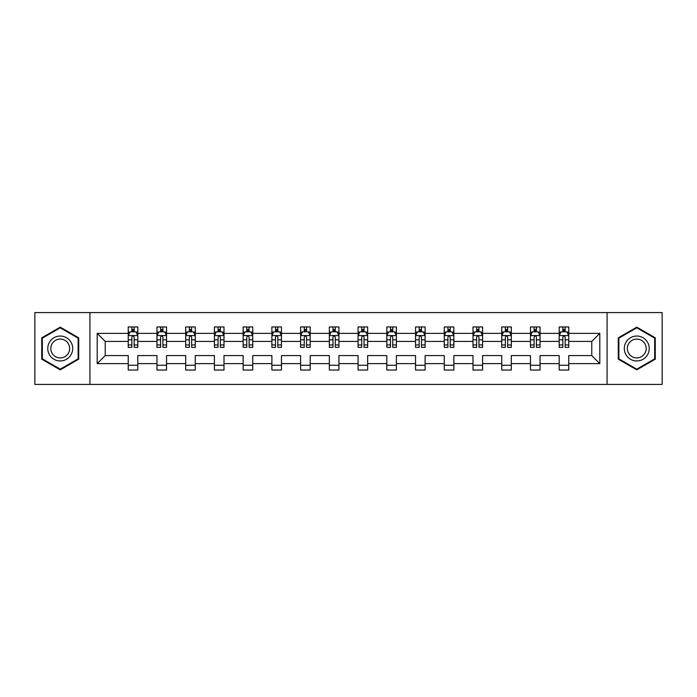 <?xml version="1.0" encoding="UTF-8"?>
<svg xmlns="http://www.w3.org/2000/svg" width="697" height="697" viewBox="0 0 697 697"><rect width="100%" height="100%" fill="white"/><g stroke="black" fill="none" stroke-linecap="round" stroke-linejoin="round"><path stroke-width="1.05" d="M607.078 384.413L662.15 384.413L662.15 312.587L607.078 312.587L607.078 384.413L89.922 384.413L89.922 312.587L34.85 312.587L34.85 384.413L89.922 384.413M568.769 363.634L568.769 355.583L591.762 355.583L599.803 363.634L568.769 363.634L568.769 370.046L559.194 370.046L559.194 363.634L540.044 363.634L540.044 370.046L530.461 370.046L530.461 363.634L511.31 363.634L511.31 370.046L501.735 370.046L501.735 363.634L482.577 363.634L482.577 370.046L473.002 370.046L473.002 363.634L453.852 363.634L453.852 370.046L444.268 370.046L444.268 363.634L425.118 363.634L425.118 370.046L415.543 370.046L415.543 363.634L396.384 363.634L396.384 370.046L386.809 370.046L386.809 363.634L367.65 363.634L367.65 370.046L358.075 370.046L358.075 363.634L338.925 363.634L338.925 370.046L329.35 370.046L329.35 363.634L310.191 363.634L310.191 370.046L300.616 370.046L300.616 363.634L281.457 363.634L281.457 370.046L271.882 370.046L271.882 363.634L252.732 363.634L252.732 370.046L243.148 370.046L243.148 363.634L223.998 363.634L223.998 370.046L214.423 370.046L214.423 363.634L195.265 363.634L195.265 370.046L185.69 370.046L185.69 363.634L166.539 363.634L166.539 370.046L156.956 370.046L156.956 363.634L137.806 363.634L137.806 370.046L128.231 370.046L128.231 363.634L97.197 363.634L97.197 333.366L128.231 333.366L128.231 326.954L137.806 326.954L137.806 333.366L156.956 333.366L156.956 326.954L166.539 326.954L166.539 333.366L185.69 333.366L185.69 326.954L195.265 326.954L195.265 333.366L214.423 333.366L214.423 326.954L223.998 326.954L223.998 333.366L243.148 333.366L243.148 326.954L252.732 326.954L252.732 333.366L271.882 333.366L271.882 326.954L281.457 326.954L281.457 333.366L300.616 333.366L300.616 326.954L310.191 326.954L310.191 333.366L329.35 333.366L329.35 326.954L338.925 326.954L338.925 333.366L358.075 333.366L358.075 326.954L367.65 326.954L367.65 333.366L386.809 333.366L386.809 326.954L396.384 326.954L396.384 333.366L415.543 333.366L415.543 326.954L425.118 326.954L425.118 333.366L444.268 333.366L444.268 326.954L453.852 326.954L453.852 333.366L473.002 333.366L473.002 326.954L482.577 326.954L482.577 333.366L501.735 333.366L501.735 326.954L511.31 326.954L511.31 333.366L530.461 333.366L530.461 326.954L540.044 326.954L540.044 333.366L559.194 333.366L559.194 326.954L568.769 326.954L568.769 333.366L599.803 333.366L599.803 363.634M607.078 312.587L89.922 312.587M559.194 333.366L559.194 341.417L540.044 341.417L540.044 333.366M540.044 363.634L540.044 355.583L559.194 355.583L559.194 363.634M530.461 333.366L530.461 341.417L511.31 341.417L511.31 333.366M511.31 363.634L511.31 355.583L530.461 355.583L530.461 363.634M501.735 333.366L501.735 341.417L482.577 341.417L482.577 333.366M482.577 363.634L482.577 355.583L501.735 355.583L501.735 363.634M473.002 333.366L473.002 341.417L453.852 341.417L453.852 333.366M453.852 363.634L453.852 355.583L473.002 355.583L473.002 363.634M444.268 333.366L444.268 341.417L425.118 341.417L425.118 333.366M425.118 363.634L425.118 355.583L444.268 355.583L444.268 363.634M415.543 333.366L415.543 341.417L396.384 341.417L396.384 333.366M396.384 363.634L396.384 355.583L415.543 355.583L415.543 363.634M386.809 333.366L386.809 341.417L367.65 341.417L367.65 333.366M367.65 363.634L367.65 355.583L386.809 355.583L386.809 363.634M358.075 333.366L358.075 341.417L338.925 341.417L338.925 333.366M338.925 363.634L338.925 355.583L358.075 355.583L358.075 363.634M329.35 333.366L329.35 341.417L310.191 341.417L310.191 333.366M310.191 363.634L310.191 355.583L329.35 355.583L329.35 363.634M300.616 333.366L300.616 341.417L281.457 341.417L281.457 333.366M281.457 363.634L281.457 355.583L300.616 355.583L300.616 363.634M271.882 333.366L271.882 341.417L252.732 341.417L252.732 333.366M252.732 363.634L252.732 355.583L271.882 355.583L271.882 363.634M243.148 333.366L243.148 341.417L223.998 341.417L223.998 333.366M223.998 363.634L223.998 355.583L243.148 355.583L243.148 363.634M214.423 333.366L214.423 341.417L195.265 341.417L195.265 333.366M195.265 363.634L195.265 355.583L214.423 355.583L214.423 363.634M185.69 333.366L185.69 341.417L166.539 341.417L166.539 333.366M166.539 363.634L166.539 355.583L185.69 355.583L185.69 363.634M156.956 333.366L156.956 341.417L137.806 341.417L137.806 333.366M137.806 363.634L137.806 355.583L156.956 355.583L156.956 363.634M128.231 333.366L128.231 341.417L105.238 341.417L105.238 355.583L128.231 355.583L128.231 363.634M97.197 333.366L105.238 341.417M591.762 355.583L591.762 341.417L568.769 341.417L568.769 333.366M562.836 331.737L565.136 331.737M534.102 331.737L536.402 331.737M505.369 331.737L507.669 331.737M476.643 331.737L478.944 331.737M447.91 331.737L450.21 331.737M419.176 331.737L421.476 331.737M390.451 331.737L392.742 331.737M361.717 331.737L364.017 331.737M332.983 331.737L335.283 331.737M304.258 331.737L306.549 331.737M275.524 331.737L277.824 331.737M246.79 331.737L249.09 331.737M218.056 331.737L220.357 331.737M189.331 331.737L191.631 331.737M160.598 331.737L162.898 331.737M131.864 331.737L134.164 331.737M128.231 365.263L137.806 365.263M156.956 365.263L166.539 365.263M185.69 365.263L195.265 365.263M214.423 365.263L223.998 365.263M243.148 365.263L252.732 365.263M271.882 365.263L281.457 365.263M300.616 365.263L310.191 365.263M329.35 365.263L338.925 365.263M358.075 365.263L367.65 365.263M386.809 365.263L396.384 365.263M415.543 365.263L425.118 365.263M444.268 365.263L453.852 365.263M473.002 365.263L482.577 365.263M501.735 365.263L511.31 365.263M530.461 365.263L540.044 365.263M559.194 365.263L568.769 365.263M105.238 355.583L97.197 363.634M599.803 333.366L591.762 341.417M78.717 337.827L60.23 327.154L41.742 337.827L41.742 359.173L60.23 369.846L78.717 359.173L78.717 337.827M618.283 337.827L618.283 359.173L636.77 369.846L655.258 359.173L655.258 337.827L636.77 327.154L618.283 337.827M134.164 329.446L131.864 329.446M130.025 332.068L128.231 332.068L128.231 326.954L131.864 326.954L131.864 331.833M128.231 344.945L128.231 347.35L131.864 347.35L131.864 344.945L128.231 344.945L128.231 341.417M137.806 341.417L137.806 347.35L134.164 347.35L134.164 337.104C133.397 335.632 132.63 335.632 131.864 337.104L131.864 344.945M136.002 332.068L137.806 332.068L137.806 326.954L134.164 326.954L134.164 331.833M137.806 335.666L135.889 331.833L130.139 331.833L128.231 335.666M162.898 329.446L160.598 329.446M158.759 332.068L156.956 332.068L156.956 326.954L160.598 326.954L160.598 331.833M156.956 344.945L156.956 347.35L160.598 347.35L160.598 344.945L156.956 344.945L156.956 341.417M166.539 341.417L166.539 347.35L162.898 347.35L162.898 337.104C162.131 335.632 161.364 335.632 160.598 337.104L160.598 344.945M164.736 332.068L166.539 332.068L166.539 326.954L162.898 326.954L162.898 331.833M166.539 335.666L164.623 331.833L158.872 331.833L156.956 335.666M191.631 329.446L189.331 329.446M187.493 332.068L185.69 332.068L185.69 326.954L189.331 326.954L189.331 331.833M185.69 344.945L185.69 347.35L189.331 347.35L189.331 344.945L185.69 344.945L185.69 341.417M195.265 341.417L195.265 347.35L191.631 347.35L191.631 337.104C190.865 335.632 190.098 335.632 189.331 337.104L189.331 344.945M193.47 332.068L195.265 332.068L195.265 326.954L191.631 326.954L191.631 331.833M195.265 335.666L193.348 331.833L187.606 331.833L185.69 335.666M49.443 342.271A12.45 12.45 0 0 0 54 359.286A12.45 12.45 0 0 0 71.016 354.729A12.45 12.45 0 0 0 66.45 337.714A12.45 12.45 0 0 0 49.443 342.271M52.066 343.787A9.427 9.427 0 0 0 55.516 356.664A9.427 9.427 0 0 0 68.393 353.213A9.427 9.427 0 0 0 64.943 340.336A9.427 9.427 0 0 0 52.066 343.787M78.142 338.158L78.142 358.842L60.23 369.183L42.317 358.842L42.317 338.158L60.23 327.817L78.142 338.158M625.984 342.271A12.45 12.45 0 0 0 630.55 359.286A12.45 12.45 0 0 0 647.557 354.729A12.45 12.45 0 0 0 643 337.714A12.45 12.45 0 0 0 625.984 342.271M628.607 343.787A9.427 9.427 0 0 0 632.057 356.664A9.427 9.427 0 0 0 644.934 353.213A9.427 9.427 0 0 0 641.484 340.336A9.427 9.427 0 0 0 628.607 343.787M654.683 338.158L654.683 358.842L636.77 369.183L618.858 358.842L618.858 338.158L636.77 327.817L654.683 338.158M220.357 329.446L218.056 329.446M216.218 332.068L214.423 332.068L214.423 326.954L218.056 326.954L218.056 331.833M214.423 344.945L214.423 347.35L218.056 347.35L218.056 344.945L214.423 344.945L214.423 341.417M223.998 341.417L223.998 347.35L220.357 347.35L220.357 337.104C219.59 335.632 218.823 335.632 218.056 337.104L218.056 344.945M222.195 332.068L223.998 332.068L223.998 326.954L220.357 326.954L220.357 331.833M223.998 335.666L222.082 331.833L216.34 331.833L214.423 335.666M249.09 329.446L246.79 329.446M244.952 332.068L243.148 332.068L243.148 326.954L246.79 326.954L246.79 331.833M243.148 344.945L243.148 347.35L246.79 347.35L246.79 344.945L243.148 344.945L243.148 341.417M252.732 341.417L252.732 347.35L249.09 347.35L249.09 337.104C248.324 335.632 247.557 335.632 246.79 337.104L246.79 344.945M250.929 332.068L252.732 332.068L252.732 326.954L249.09 326.954L249.09 331.833M252.732 335.666L250.815 331.833L245.065 331.833L243.148 335.666M277.824 329.446L275.524 329.446M273.686 332.068L271.882 332.068L271.882 326.954L275.524 326.954L275.524 331.833M271.882 344.945L271.882 347.35L275.524 347.35L275.524 344.945L271.882 344.945L271.882 341.417M281.457 341.417L281.457 347.35L277.824 347.35L277.824 337.104C277.058 335.632 276.291 335.632 275.524 337.104L275.524 344.945M279.663 332.068L281.457 332.068L281.457 326.954L277.824 326.954L277.824 331.833M281.457 335.666L279.541 331.833L273.799 331.833L271.882 335.666M306.549 329.446L304.258 329.446M302.411 332.068L300.616 332.068L300.616 326.954L304.258 326.954L304.258 331.833M300.616 344.945L300.616 347.35L304.258 347.35L304.258 344.945L300.616 344.945L300.616 341.417M310.191 341.417L310.191 347.35L306.549 347.35L306.549 337.104C305.791 335.632 305.025 335.632 304.258 337.104L304.258 344.945M308.388 332.068L310.191 332.068L310.191 326.954L306.549 326.954L306.549 331.833M310.191 335.666L308.274 331.833L302.533 331.833L300.616 335.666M335.283 329.446L332.983 329.446M331.145 332.068L329.35 332.068L329.35 326.954L332.983 326.954L332.983 331.833M329.35 344.945L329.35 347.35L332.983 347.35L332.983 344.945L329.35 344.945L329.35 341.417M338.925 341.417L338.925 347.35L335.283 347.35L335.283 337.104C334.516 335.632 333.75 335.632 332.983 337.104L332.983 344.945M337.121 332.068L338.925 332.068L338.925 326.954L335.283 326.954L335.283 331.833M338.925 335.666L337.008 331.833L331.258 331.833L329.35 335.666M364.017 329.446L361.717 329.446M359.879 332.068L358.075 332.068L358.075 326.954L361.717 326.954L361.717 331.833M358.075 344.945L358.075 347.35L361.717 347.35L361.717 344.945L358.075 344.945L358.075 341.417M367.65 341.417L367.65 347.35L364.017 347.35L364.017 337.104C363.25 335.632 362.484 335.632 361.717 337.104L361.717 344.945M365.855 332.068L367.65 332.068L367.65 326.954L364.017 326.954L364.017 331.833M367.65 335.666L365.742 331.833L359.992 331.833L358.075 335.666M392.742 329.446L390.451 329.446M388.612 332.068L386.809 332.068L386.809 326.954L390.451 326.954L390.451 331.833M386.809 344.945L386.809 347.35L390.451 347.35L390.451 344.945L386.809 344.945L386.809 341.417M396.384 341.417L396.384 347.35L392.742 347.35L392.742 337.104C391.984 335.632 391.217 335.632 390.451 337.104L390.451 344.945M394.589 332.068L396.384 332.068L396.384 326.954L392.742 326.954L392.742 331.833M396.384 335.666L394.467 331.833L388.726 331.833L386.809 335.666M421.476 329.446L419.176 329.446M417.337 332.068L415.543 332.068L415.543 326.954L419.176 326.954L419.176 331.833M415.543 344.945L415.543 347.35L419.176 347.35L419.176 344.945L415.543 344.945L415.543 341.417M425.118 341.417L425.118 347.35L421.476 347.35L421.476 337.104C420.709 335.632 419.942 335.632 419.176 337.104L419.176 344.945M423.314 332.068L425.118 332.068L425.118 326.954L421.476 326.954L421.476 331.833M425.118 335.666L423.201 331.833L417.459 331.833L415.543 335.666M450.21 329.446L447.91 329.446M446.071 332.068L444.268 332.068L444.268 326.954L447.91 326.954L447.91 331.833M444.268 344.945L444.268 347.35L447.91 347.35L447.91 344.945L444.268 344.945L444.268 341.417M453.852 341.417L453.852 347.35L450.21 347.35L450.21 337.104C449.443 335.632 448.676 335.632 447.91 337.104L447.91 344.945M452.048 332.068L453.852 332.068L453.852 326.954L450.21 326.954L450.21 331.833M453.852 335.666L451.935 331.833L446.185 331.833L444.268 335.666M478.944 329.446L476.643 329.446M474.805 332.068L473.002 332.068L473.002 326.954L476.643 326.954L476.643 331.833M473.002 344.945L473.002 347.35L476.643 347.35L476.643 344.945L473.002 344.945L473.002 341.417M482.577 341.417L482.577 347.35L478.944 347.35L478.944 337.104C478.177 335.632 477.41 335.632 476.643 337.104L476.643 344.945M480.782 332.068L482.577 332.068L482.577 326.954L478.944 326.954L478.944 331.833M482.577 335.666L480.66 331.833L474.918 331.833L473.002 335.666M507.669 329.446L505.369 329.446M503.53 332.068L501.735 332.068L501.735 326.954L505.369 326.954L505.369 331.833M501.735 344.945L501.735 347.35L505.369 347.35L505.369 344.945L501.735 344.945L501.735 341.417M511.31 341.417L511.31 347.35L507.669 347.35L507.669 337.104C506.902 335.632 506.144 335.632 505.369 337.104L505.369 344.945M509.507 332.068L511.31 332.068L511.31 326.954L507.669 326.954L507.669 331.833M511.31 335.666L509.394 331.833L503.652 331.833L501.735 335.666M536.402 329.446L534.102 329.446M532.264 332.068L530.461 332.068L530.461 326.954L534.102 326.954L534.102 331.833M530.461 344.945L530.461 347.35L534.102 347.35L534.102 344.945L530.461 344.945L530.461 341.417M540.044 341.417L540.044 347.35L536.402 347.35L536.402 337.104C535.636 335.632 534.869 335.632 534.102 337.104L534.102 344.945M538.241 332.068L540.044 332.068L540.044 326.954L536.402 326.954L536.402 331.833M540.044 335.666L538.128 331.833L532.377 331.833L530.461 335.666M565.136 329.446L562.836 329.446M560.998 332.068L559.194 332.068L559.194 326.954L562.836 326.954L562.836 331.833M559.194 344.945L559.194 347.35L562.836 347.35L562.836 344.945L559.194 344.945L559.194 341.417M568.769 341.417L568.769 347.35L565.136 347.35L565.136 337.104C564.37 335.632 563.603 335.632 562.836 337.104L562.836 344.945M566.975 332.068L568.769 332.068L568.769 326.954L565.136 326.954L565.136 331.833M568.769 335.666L566.861 331.833L561.111 331.833L559.194 335.666M137.753 335.571L128.274 335.571M137.806 344.945L134.164 344.945M131.864 339.814L128.231 339.814M137.806 339.814L134.164 339.814M134.164 330.657L131.864 330.657M166.487 335.571L157.008 335.571M166.539 344.945L162.898 344.945M160.598 339.814L156.956 339.814M166.539 339.814L162.898 339.814M162.898 330.657L160.598 330.657M195.221 335.571L185.733 335.571M195.265 344.945L191.631 344.945M189.331 339.814L185.69 339.814M195.265 339.814L191.631 339.814M191.631 330.657L189.331 330.657M223.946 335.571L214.467 335.571M223.998 344.945L220.357 344.945M218.056 339.814L214.423 339.814M223.998 339.814L220.357 339.814M220.357 330.657L218.056 330.657M252.68 335.571L243.201 335.571M252.732 344.945L249.09 344.945M246.79 339.814L243.148 339.814M252.732 339.814L249.09 339.814M249.09 330.657L246.79 330.657M281.414 335.571L271.935 335.571M281.457 344.945L277.824 344.945M275.524 339.814L271.882 339.814M281.457 339.814L277.824 339.814M277.824 330.657L275.524 330.657M310.148 335.571L300.66 335.571M310.191 344.945L306.549 344.945M304.258 339.814L300.616 339.814M310.191 339.814L306.549 339.814M306.549 330.657L304.258 330.657M338.873 335.571L329.393 335.571M338.925 344.945L335.283 344.945M332.983 339.814L329.35 339.814M338.925 339.814L335.283 339.814M335.283 330.657L332.983 330.657M367.607 335.571L358.127 335.571M367.65 344.945L364.017 344.945M361.717 339.814L358.075 339.814M367.65 339.814L364.017 339.814M364.017 330.657L361.717 330.657M396.34 335.571L386.852 335.571M396.384 344.945L392.742 344.945M390.451 339.814L386.809 339.814M396.384 339.814L392.742 339.814M392.742 330.657L390.451 330.657M425.065 335.571L415.586 335.571M425.118 344.945L421.476 344.945M419.176 339.814L415.543 339.814M425.118 339.814L421.476 339.814M421.476 330.657L419.176 330.657M453.799 335.571L444.32 335.571M453.852 344.945L450.21 344.945M447.91 339.814L444.268 339.814M453.852 339.814L450.21 339.814M450.21 330.657L447.91 330.657M482.533 335.571L473.054 335.571M482.577 344.945L478.944 344.945M476.643 339.814L473.002 339.814M482.577 339.814L478.944 339.814M478.944 330.657L476.643 330.657M511.267 335.571L501.779 335.571M511.31 344.945L507.669 344.945M505.369 339.814L501.735 339.814M511.31 339.814L507.669 339.814M507.669 330.657L505.369 330.657M539.992 335.571L530.513 335.571M540.044 344.945L536.402 344.945M534.102 339.814L530.461 339.814M540.044 339.814L536.402 339.814M536.402 330.657L534.102 330.657M568.726 335.571L559.247 335.571M568.769 344.945L565.136 344.945M562.836 339.814L559.194 339.814M568.769 339.814L565.136 339.814M565.136 330.657L562.836 330.657"/></g></svg>
